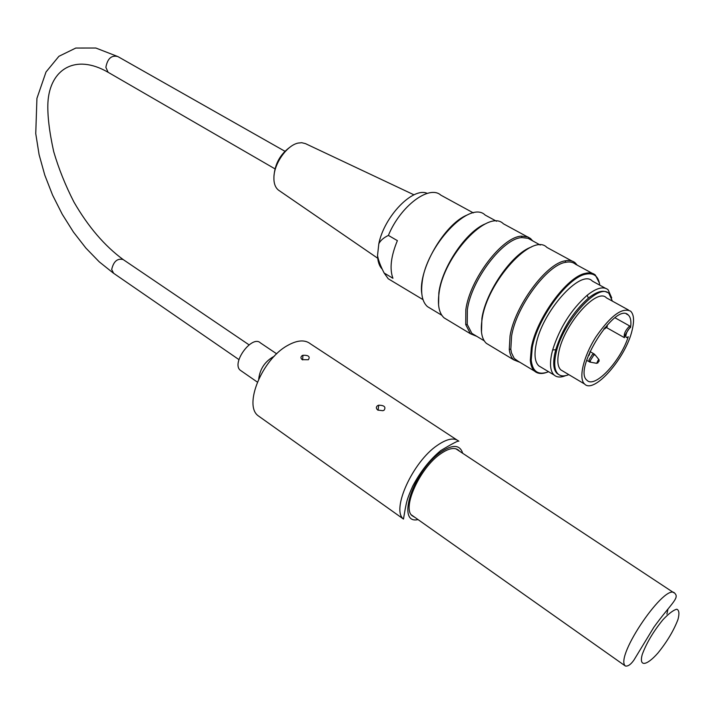 <?xml version="1.0" encoding="UTF-8"?>
<svg xmlns="http://www.w3.org/2000/svg" width="715" height="715" viewBox="0 0 715 715"><rect width="100%" height="100%" fill="white"/><g stroke="black" fill="none" stroke-linecap="round" stroke-linejoin="round"><path stroke-width="1.07" d="M456.787 439.868L310.453 343.844C304.858 339.437 297.118 340.054 287.224 345.685C262.182 359.475 243.52 404.976 258.035 415.674L260.296 417.283M302.168 355.623L302.945 355.266C308.54 355.123 310.346 356.615 308.362 359.743L302.239 359.672C300.559 358.26 300.532 356.91 302.168 355.623M377.493 405.709L378.709 405.182C384.25 405.307 386.073 406.96 384.161 410.142L382.909 410.714L377.824 410.079C375.992 408.551 375.884 407.094 377.493 405.709M459.423 451.129L458.646 450.298C454.686 447.018 448.627 448.225 440.467 453.927C419.937 467.869 401.75 508.016 412.126 515.73L414.825 517.311M629.647 325.951L630.478 326.844C626.286 332.681 624.275 336.291 624.445 337.695C623.525 334.352 625.259 330.437 629.647 325.951L614.989 317.773M630.478 326.844L630.576 327.425C631.425 321.375 630.675 317.245 628.315 315.038C615.865 301.158 572.402 369.896 587.024 380.3C594.8 388.808 620.575 361.245 628.262 336.729L627.252 337.346M562.982 371.174L560.864 369.914C557.718 366.884 557.021 361.004 558.781 352.289C563.813 324.574 596.98 287.081 606.427 297.851L628.485 310.006M632.158 330.071C634.42 320.686 633.91 314.403 630.639 311.195C622.157 307.11 610.556 315.726 595.818 337.042C583.342 356.669 578.292 378.566 584.566 384.009C593.968 394.421 625.991 357.723 632.158 330.071M473.339 212.891L440.833 195.15C429.17 184.542 400.427 206.054 388.388 235.423C383.624 237.711 380.443 240.49 378.816 243.761L377.538 255.505C378.306 260.144 380.505 265.98 384.134 273.014L392.937 278.287C389.434 268.885 390.917 256.328 397.379 240.633L388.388 235.423M384.134 273.014L388.227 278.761L391.4 280.673M413.994 194.829L305.43 143.617L301.685 142.705L298.137 143.072C287.099 145.243 274.31 163.127 273.925 176.98C273.684 183.12 275.204 187.5 278.484 190.127L279.216 190.628M274.033 175.613C275.043 163.583 280.441 154.038 290.227 146.986M607.303 292.471C602.879 289.763 596.551 291.666 588.329 298.182C573.233 311.669 562.374 328.855 555.734 349.751L554.733 353.836C552.802 363.533 553.589 370.066 557.083 373.445L558.719 374.553M565.663 375.643C560.748 377.654 556.905 377.457 554.125 375.035C550.416 371.46 549.567 364.543 551.596 354.282L552.65 349.948C559.684 327.747 571.214 309.497 587.256 295.188C596.507 287.922 603.451 286.089 608.072 289.7L611.709 297.905M421.761 293.365C418.025 269.743 444.551 223.831 467.208 214.992M496.532 221.257L485.163 215.072C469.791 199.539 425.666 246.264 422.091 282.943C420.724 294.321 422.511 302.222 427.472 306.637L430.743 308.612M546.752 372.399C541.63 374.168 537.564 373.739 534.57 371.13C532.112 368.886 530.7 365.258 530.324 360.235L531.343 347.669C536.322 318.711 566.789 276.857 585.201 273.38C589.41 272.344 592.78 272.88 595.318 274.989L599.456 283.22M599.787 285.169C598.473 276.088 593.709 272.451 585.496 274.229C567.299 277.688 537.179 319.06 532.237 347.705L531.227 360.128C532.496 371.702 538.288 375.563 548.611 371.729M527.125 236.683L503.423 223.804C488.122 208.092 443.014 256.301 438.974 293.785C437.464 305.403 439.18 313.438 444.122 317.889L447.402 319.864M485.771 223.697C466.448 231.008 441.933 267.079 438.84 292.864L438.563 304.903M540.281 245.057L528.09 238.318L521.977 237.594C503.092 238.104 471.265 279.923 467.36 309.765L467.235 324.395L471.873 333.378L475.001 335.264M476.932 336.416L470.452 333.753L465.724 324.619L465.831 309.702C469.782 279.279 502.252 236.638 521.512 236.156L527.733 236.897L530.521 238.524L532.791 240.982M571.875 260.993L546.904 247.426C532.514 232.053 487.13 281.63 482.08 319.337C480.257 331.027 481.696 339.035 486.37 343.352L489.507 345.238M531.299 247.059C512.19 253.539 485.771 291.604 481.901 318.381L481.49 332.171M592.235 273.309L575.432 264.175C572.938 262.128 569.694 261.502 565.681 262.307C547.127 264.881 516.248 306.744 511.6 335.979L510.823 349.188L511.493 352.897L514.264 358.492L518.205 361.281M519.966 362.335L513.763 359.86C511.314 357.652 509.813 354.166 509.268 349.385L510.045 335.916C514.755 306.118 546.251 263.424 565.181 260.832C569.256 260.028 572.563 260.662 575.101 262.745L577.22 265.149M612.389 301.131L609.001 293.543C598.473 281.504 561.338 323.475 555.77 354.443C553.83 364.141 554.608 370.674 558.102 374.052C560.685 376.296 564.251 376.501 568.818 374.651M541.38 367.403L538.815 365.874C535.017 362.246 534.069 355.319 536 345.077C541.487 312.276 580.857 268.188 592.377 281.111L605.417 288.252M274.319 356.195C265.176 361.102 259.974 368.717 258.714 379.039M276.687 353.836L260.43 342.896C252.091 334.548 230.99 363.238 240.329 370.281L241.25 370.924M666.88 614.069L667.998 608.974M437.231 445.418C412.716 461.89 391.034 509.849 403.466 519.063L405.262 508.705C406.665 502.261 406.406 500.33 412.725 486.111C420.474 471.489 429.804 459.656 440.708 450.602C452.845 443.336 458.887 440.208 458.851 441.227C454.132 437.33 446.92 438.724 437.231 445.418M418.043 519.582C395.618 524.944 413.252 470.738 440.744 452.148C452.649 444.194 459.968 444.569 462.694 453.292M630.576 327.425C626.224 330.33 623.739 340.403 628.262 336.729M589.58 362.058L588.963 359.949L592.512 354.345L594.192 354.005L595.059 354.81L593.7 355.266L590.349 360.557L590.367 362.165L591.582 362.389M595.532 355.4L599 359.663L599.125 361.191L596.659 363.327L598.321 359.886L599 359.663M603.871 328.739L604.765 328.882L604.944 327.443M598.044 362.782L596.659 363.327L590.367 362.165L586.613 360.405M427.239 193.39C413.073 186.678 384.241 216.305 378.816 243.761M377.538 255.505C377.743 261.583 379.299 266.123 382.203 269.126M113.64 273.291L111.683 269.519C113.524 261.458 117.349 258.133 123.15 259.545L249.052 344.844M238.953 359.609L113.104 272.924L99.206 261.806L85.871 248.051L73.439 232.062L62.25 214.268L52.588 195.124L44.777 175.086L39.093 154.637L35.75 133.598L36.93 98.366L46.01 72.001L58.907 56.306L75.79 48.048L95.837 48.021L117.903 56.592C111.531 54.921 107.518 58.505 105.874 67.326L108.108 72.287L108.966 72.787M675.005 593.548C666.639 580.491 614.158 656.906 625.375 666.005C627.958 666.523 630.818 664.521 633.964 660.017L653.876 627.207C670.321 604.416 679.607 598.205 675.005 593.548M677.99 619.44C673.745 630.567 667.032 641.793 657.863 653.108C646.396 666.094 638.692 667.041 642.293 654.359C646.521 642.973 653.412 631.417 662.975 619.699C668.731 613.595 673.333 610.101 676.783 609.216C679.125 610.127 679.527 613.542 677.99 619.44M258.035 415.674L403.466 519.063M302.597 359.886L302.945 355.266M378.092 410.249L378.709 405.182M456.939 449.163L458.646 450.298M624.445 337.695L606.731 327.702M626.394 313.974L628.315 315.038M560.864 369.914L584.566 384.009M593.968 353.871L589.955 351.548M590.125 352.003L589.249 355.069L588.257 355.641M607.115 325.128L607.258 326.63L604.765 328.882M388.227 278.761L423.021 299.648M278.484 190.127L377.726 258.258M588.329 298.182L587.256 295.188M555.734 349.751L552.65 349.948M585.496 274.229L585.201 273.38M531.227 360.128L530.324 360.235M521.977 237.594L521.512 236.156M467.235 324.395L465.724 324.619M565.681 262.307L565.181 260.832M510.823 349.188L509.268 349.385M557.083 373.445L558.102 374.052M471.873 333.378L484.225 340.814M515.229 359.484L534.57 371.13M427.472 306.637L441.834 315.288M486.37 343.352L513.763 359.86M444.122 317.889L470.452 333.753M538.815 365.874L554.125 375.035M274.962 168.847L108.108 72.287C75.263 53.276 49.871 69.328 47.932 102.37C47.315 114.901 49.237 131.31 53.697 151.616C58.702 168.686 65.467 185.507 73.967 202.095C88.186 226.718 104.587 245.871 123.15 259.545M117.903 56.592L284.91 151.258M240.329 370.281L257.373 382.105M411.348 514.863L625.375 666.005M455.866 448.779L673.834 592.771"/></g></svg>
